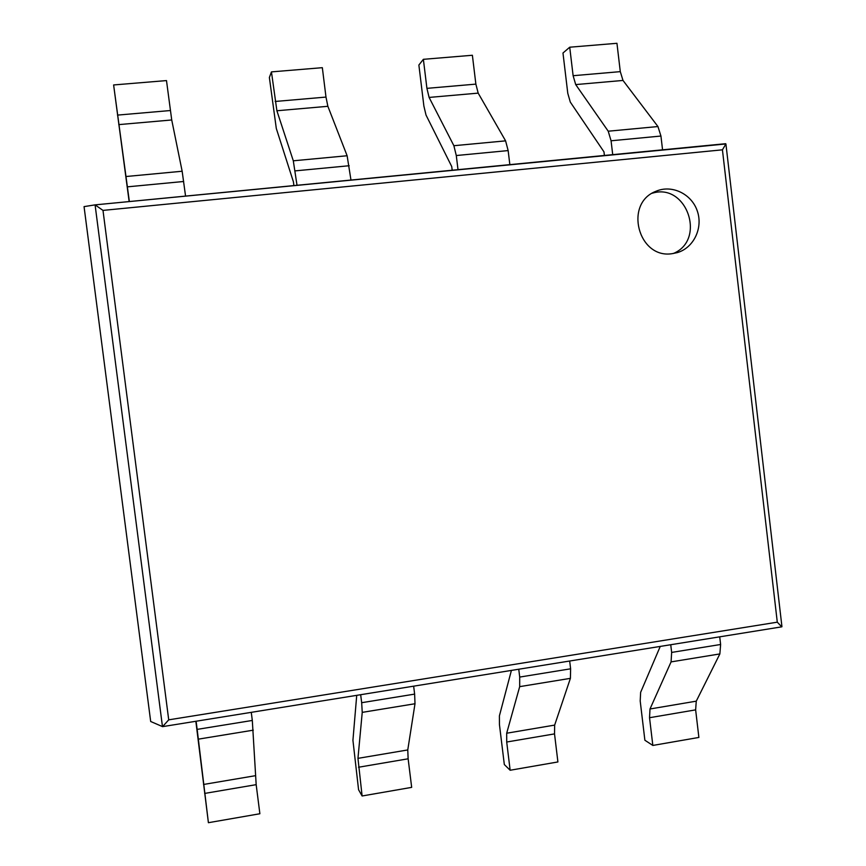 <?xml version="1.0" encoding="UTF-8"?>
<svg xmlns="http://www.w3.org/2000/svg" width="866" height="866" viewBox="0 0 866 866"><rect width="100%" height="100%" fill="white"/><g stroke="black" fill="none" stroke-linecap="round" stroke-linejoin="round"><path stroke-width="1.3" d="M162.472 726.639L95.087 204.874L725.914 143.962L722.428 149.829L102.989 210.395L95.098 204.874L84.056 206.617L150.684 721.497L162.581 726.639L168.718 719.841L777.289 622.178L781.717 626.822M672.146 253.673L677.342 252.612C693.807 247.817 703.3 227.812 697.238 210.839C691.458 193.757 671.67 184.328 655.908 191.31C623.65 203.413 638.274 259.205 672.146 253.673M673.283 253.522C706.634 239.85 686.641 182.271 652.195 193.248M604.414 155.458L603.981 151.864L570.304 102.091L567.782 93.312L562.976 53.01L569.72 47.208L616.949 43.3L620.294 71.64L623 80.441L657.943 126.544L660.942 136.038L662.555 149.818M569.72 47.208L573.119 75.71L575.706 84.587L608.224 131.21L611.071 140.79L612.717 154.657M649.532 717.719L695.636 709.871L698.884 737.442L652.834 745.442L649.532 717.719L649.998 708.983L671.074 661.895L671.648 652.423L720.62 644.488L719.722 636.835M695.636 709.871L696.264 701.168L719.863 653.927L720.62 644.488M660.249 646.415L640.634 692.345L640.201 700.995L644.878 740.235L652.834 745.442M670.739 644.726L671.648 652.423M452.182 170.234L451.738 166.564L426.018 115.048L423.885 106.063L418.873 65.037L423.377 59.321L472.381 55.262L475.867 84.121L478.184 93.127L505.592 140.855L508.147 150.587L509.847 164.637M423.377 59.321L426.916 88.354L429.103 97.425L453.881 145.715L456.285 155.534L458.006 169.671M506.707 742.021L554.521 733.892L557.91 761.95L510.15 770.253L506.707 742.021L506.686 733.221L519.687 686.641L519.708 677.071L570.618 668.812L569.676 661.018M554.521 733.892L554.662 725.102L570.402 678.349L570.618 668.812M511.405 670.414L499.401 715.89L499.444 724.615L504.326 764.548L510.15 770.253M518.756 669.223L519.708 677.071M293.888 185.595L293.422 181.849L276.308 128.493L269.369 77.507L271.448 71.889L322.336 67.678L325.984 97.079L327.868 106.302L347.125 155.75L350.968 180.052M271.448 71.889L276.893 110.761L293.303 160.805L297.016 185.292M358.513 767.244L408.135 758.8L411.675 787.367L362.107 795.984L357.961 758.356L362.237 712.372L361.674 702.705L414.63 694.11L413.645 686.164M408.135 758.8L407.767 749.945L414.998 703.744L414.63 694.11M356.727 695.344L352.927 740.311L358.578 789.76L362.107 795.984M360.667 694.705L361.674 702.705M129.153 201.572L113.619 84.955L166.489 80.581L171.728 119.973L182.152 171.241L185.562 196.095M113.619 84.955L129.359 201.551M204.636 793.429L256.174 784.661L259.876 813.748L208.403 822.7L197.156 729.388L252.309 720.447L251.27 712.339M256.174 784.661L252.309 720.447M195.846 721.27L208.403 822.7M196.117 721.226L197.156 729.388M725.643 143.702L95.098 204.874M102.989 210.395L168.718 719.841M722.428 149.829L777.289 622.178M573.119 75.71L620.294 71.64M575.706 84.587L623 80.441M608.224 131.21L657.943 126.544M611.071 140.79L660.942 136.038M649.998 708.983L696.264 701.168M671.074 661.895L719.863 653.927M426.916 88.354L475.867 84.121M429.103 97.425L478.184 93.127M453.881 145.715L505.592 140.855M456.285 155.534L508.147 150.587M506.686 733.221L554.662 725.102M519.687 686.641L570.402 678.349M275.15 101.474L325.984 97.079M276.893 110.761L327.868 106.302M293.303 160.805L347.125 155.75M295.209 170.873L349.193 165.731M357.961 758.356L407.767 749.945M362.237 712.372L414.998 703.744M117.495 115.102L170.31 110.534M118.761 124.617L171.728 119.973M126.1 176.512L182.152 171.241M127.464 186.839L183.7 181.481M203.532 784.466L255.254 775.72M198.368 739.153L253.294 730.168M725.914 143.962L781.933 626.638M162.581 726.639L781.846 626.822"/></g></svg>
